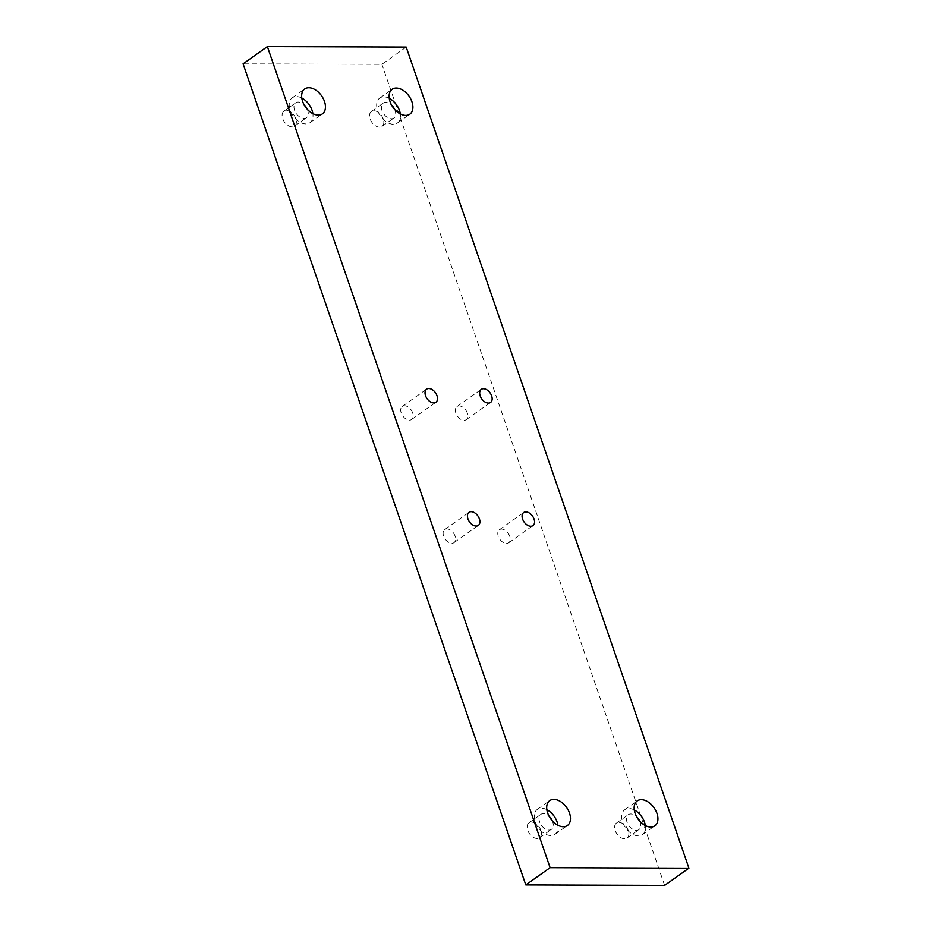 <?xml version="1.0" encoding="UTF-8"?>
<svg xmlns="http://www.w3.org/2000/svg" width="932" height="932" viewBox="0 0 932 932"><rect width="100%" height="100%" fill="white"/><g stroke="black" fill="none" stroke-linecap="round" stroke-linejoin="round"><path stroke-width="0.7" stroke-dasharray="4.66 3.5" d="M634.273 809.955A15.273 9.786 54.7 0 0 624.755 809.71A15.273 9.786 54.7 0 0 622.658 822.129A15.273 9.786 54.7 0 0 642.416 834.629A15.273 9.786 54.7 0 0 645.34 825.566M546.828 809.652A15.273 9.786 54.7 0 0 537.31 809.407A15.273 9.786 54.7 0 0 535.213 821.826A15.273 9.786 54.7 0 0 554.971 834.326A15.273 9.786 54.7 0 0 557.895 825.263M389.25 98.338A15.273 9.786 54.7 0 0 379.732 98.093A15.273 9.786 54.7 0 0 377.635 110.512A15.273 9.786 54.7 0 0 397.393 123.012A15.273 9.786 54.7 0 0 400.317 113.949M301.805 98.035A15.273 9.786 54.7 0 0 292.287 97.79A15.273 9.786 54.7 0 0 290.19 110.209A15.273 9.786 54.7 0 0 309.948 122.709A15.273 9.786 54.7 0 0 312.872 113.646M509.757 536.319A8.015 5.138 54.7 0 0 499.377 529.749A8.015 5.138 54.7 0 0 498.282 536.273A8.015 5.138 54.7 0 0 508.651 542.832A8.015 5.138 54.7 0 0 509.757 536.319M455.107 536.121A8.015 5.138 54.7 0 0 444.727 529.562A8.015 5.138 54.7 0 0 443.62 536.086A8.015 5.138 54.7 0 0 454 542.645A8.015 5.138 54.7 0 0 455.107 536.121M412.69 412.958A8.015 5.138 54.7 0 0 402.321 406.399A8.015 5.138 54.7 0 0 401.214 412.923A8.015 5.138 54.7 0 0 411.595 419.482A8.015 5.138 54.7 0 0 412.69 412.958M467.351 413.156A8.015 5.138 54.7 0 0 456.971 406.585A8.015 5.138 54.7 0 0 455.865 413.109A8.015 5.138 54.7 0 0 466.245 419.668A8.015 5.138 54.7 0 0 467.351 413.156M307.234 109.184A9.169 5.872 -125.3 0 1 307.677 110.279A9.169 5.872 -125.3 0 1 306.418 117.723A9.169 5.872 -125.3 0 1 294.559 110.232A9.169 5.872 -125.3 0 1 295.817 102.776A9.169 5.872 -125.3 0 1 304.158 104.827M295.805 118.679A9.169 5.872 54.7 0 0 283.945 111.188A9.169 5.872 54.7 0 0 282.687 118.632A9.169 5.872 54.7 0 0 294.547 126.135A9.169 5.872 54.7 0 0 295.805 118.679M394.69 109.487A9.169 5.872 -125.3 0 1 395.121 110.582A9.169 5.872 -125.3 0 1 393.863 118.026A9.169 5.872 -125.3 0 1 382.003 110.535A9.169 5.872 -125.3 0 1 383.262 103.079A9.169 5.872 -125.3 0 1 391.603 105.13M383.25 118.981A9.169 5.872 54.7 0 0 371.402 111.491A9.169 5.872 54.7 0 0 370.132 118.947A9.169 5.872 54.7 0 0 381.992 126.437A9.169 5.872 54.7 0 0 383.25 118.981M552.268 820.789A9.169 5.872 -125.3 0 1 552.699 821.884A9.169 5.872 -125.3 0 1 551.441 829.34A9.169 5.872 -125.3 0 1 539.581 821.838A9.169 5.872 -125.3 0 1 540.84 814.382A9.169 5.872 -125.3 0 1 549.181 816.444M540.84 830.296A9.169 5.872 54.7 0 0 528.98 822.793A9.169 5.872 54.7 0 0 527.722 830.249A9.169 5.872 54.7 0 0 539.57 837.752A9.169 5.872 54.7 0 0 540.84 830.296M639.713 821.092A9.169 5.872 -125.3 0 1 640.144 822.187A9.169 5.872 -125.3 0 1 638.886 829.643A9.169 5.872 -125.3 0 1 627.026 822.141A9.169 5.872 -125.3 0 1 628.296 814.696A9.169 5.872 -125.3 0 1 636.626 816.747M628.284 830.598A9.169 5.872 54.7 0 0 616.425 823.096A9.169 5.872 54.7 0 0 615.167 830.552A9.169 5.872 54.7 0 0 627.026 838.054A9.169 5.872 54.7 0 0 628.284 830.598M406.201 47.078L381.899 64.308L243.077 63.83M664.621 885.4L381.899 64.308M624.755 809.71L637.197 800.891M537.31 809.407L549.752 800.588M379.732 98.093L392.174 89.274M292.287 97.79L304.729 88.971M499.377 529.749L523.691 512.53M444.727 529.562L469.029 512.332M402.321 406.399L426.623 389.168M456.971 406.585L481.285 389.366M283.945 111.188L295.817 102.776M371.402 111.491L383.262 103.079M528.98 822.793L540.84 814.382M616.425 823.096L628.296 814.696M627.026 838.054L638.886 829.643M539.57 837.752L551.441 829.34M381.992 126.437L393.863 118.026M294.547 126.135L306.418 117.723M466.245 419.668L490.547 402.449M411.595 419.482L435.896 402.263M454 542.645L478.302 525.427M508.651 542.832L532.964 525.613M309.948 122.709L322.39 113.89M397.393 123.012L409.835 114.205M554.971 834.326L567.413 825.507M642.416 834.629L654.858 825.81"/><path stroke-width="1.4" d="M656.967 813.391A15.273 9.786 54.7 0 0 637.197 800.891A15.273 9.786 54.7 0 0 635.1 813.31A15.273 9.786 54.7 0 0 654.858 825.81A15.273 9.786 54.7 0 0 656.967 813.391M645.34 825.566A15.273 9.786 54.7 0 0 644.525 822.21A15.273 9.786 54.7 0 0 634.273 809.955M569.51 813.088A15.273 9.786 54.7 0 0 549.752 800.588A15.273 9.786 54.7 0 0 547.655 813.007A15.273 9.786 54.7 0 0 567.413 825.507A15.273 9.786 54.7 0 0 569.51 813.088M557.895 825.263A15.273 9.786 54.7 0 0 557.08 821.908A15.273 9.786 54.7 0 0 546.828 809.652M411.932 101.774A15.273 9.786 54.7 0 0 392.174 89.274A15.273 9.786 54.7 0 0 390.077 101.704A15.273 9.786 54.7 0 0 409.835 114.205A15.273 9.786 54.7 0 0 411.932 101.774M400.317 113.949A15.273 9.786 54.7 0 0 399.49 110.593A15.273 9.786 54.7 0 0 389.25 98.338M324.487 101.471A15.273 9.786 54.7 0 0 304.729 88.971A15.273 9.786 54.7 0 0 302.62 101.402A15.273 9.786 54.7 0 0 322.39 113.89A15.273 9.786 54.7 0 0 324.487 101.471M312.872 113.646A15.273 9.786 54.7 0 0 312.045 110.291A15.273 9.786 54.7 0 0 301.805 98.035M534.059 519.089A8.015 5.138 54.7 0 0 523.691 512.53A8.015 5.138 54.7 0 0 522.584 519.054A8.015 5.138 54.7 0 0 532.964 525.613A8.015 5.138 54.7 0 0 534.059 519.089M479.409 518.903A8.015 5.138 54.7 0 0 469.029 512.332A8.015 5.138 54.7 0 0 467.934 518.856A8.015 5.138 54.7 0 0 478.302 525.427A8.015 5.138 54.7 0 0 479.409 518.903M437.003 395.739A8.015 5.138 54.7 0 0 426.623 389.168A8.015 5.138 54.7 0 0 425.528 395.692A8.015 5.138 54.7 0 0 435.896 402.263A8.015 5.138 54.7 0 0 437.003 395.739M491.653 395.925A8.015 5.138 54.7 0 0 481.285 389.366A8.015 5.138 54.7 0 0 480.178 395.89A8.015 5.138 54.7 0 0 490.547 402.449A8.015 5.138 54.7 0 0 491.653 395.925M304.158 104.827A9.169 5.872 -125.3 0 1 307.234 109.184M391.603 105.13A9.169 5.872 -125.3 0 1 394.69 109.487M549.181 816.444A9.169 5.872 -125.3 0 1 552.268 820.789M636.626 816.747A9.169 5.872 -125.3 0 1 639.713 821.092M267.379 46.6L243.077 63.83L525.799 884.922L664.621 885.4L688.923 868.17L406.201 47.078L267.379 46.6L550.101 867.692L525.799 884.922M550.101 867.692L688.923 868.17"/></g></svg>
